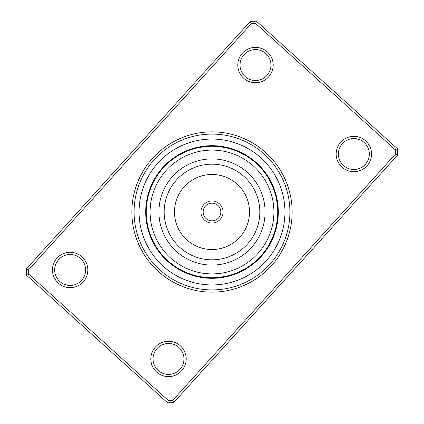<?xml version="1.0" encoding="UTF-8"?>
<svg xmlns="http://www.w3.org/2000/svg" width="424" height="424" viewBox="0 0 424 424"><rect width="100%" height="100%" fill="white"/><g stroke="black" fill="none" stroke-linecap="round" stroke-linejoin="round"><path stroke-width="0.64" d="M265.747 152.576A80.125 80.125 0 0 1 271.424 265.747A80.125 80.125 0 0 1 158.253 271.424A80.125 80.125 0 0 1 152.576 158.253A80.125 80.125 0 0 1 265.747 152.576M159.731 269.786A77.915 77.915 0 0 0 269.786 264.269A77.915 77.915 0 0 0 264.269 154.214A77.915 77.915 0 0 0 154.214 159.731A77.915 77.915 0 0 0 159.731 269.786A77.915 77.915 0 0 1 154.214 159.731A77.915 77.915 0 0 1 264.269 154.214A77.915 77.915 0 0 1 269.786 264.269A77.915 77.915 0 0 1 159.731 269.786M82.012 256.859A17.681 17.681 0 0 1 83.268 281.833A17.681 17.681 0 0 1 58.289 283.089A17.681 17.681 0 0 1 57.039 258.11A17.681 17.681 0 0 1 82.012 256.859M59.773 281.446A15.471 15.471 0 0 0 81.625 280.349A15.471 15.471 0 0 0 80.534 258.497A15.471 15.471 0 0 0 58.676 259.594A15.471 15.471 0 0 0 59.773 281.446M267.353 51.951A17.681 17.681 0 0 1 268.604 76.924A17.681 17.681 0 0 1 243.63 78.18A17.681 17.681 0 0 1 242.38 53.201A17.681 17.681 0 0 1 267.353 51.951M245.114 76.537A15.471 15.471 0 0 0 266.966 75.445A15.471 15.471 0 0 0 265.869 53.588A15.471 15.471 0 0 0 244.017 54.685A15.471 15.471 0 0 0 245.114 76.537M365.711 140.911A17.681 17.681 0 0 1 366.961 165.89A17.681 17.681 0 0 1 341.988 167.141A17.681 17.681 0 0 1 340.732 142.167A17.681 17.681 0 0 1 365.711 140.911M343.466 165.503A15.471 15.471 0 0 0 365.324 164.406A15.471 15.471 0 0 0 364.227 142.554A15.471 15.471 0 0 0 342.375 143.651A15.471 15.471 0 0 0 343.466 165.503M180.37 345.82A17.681 17.681 0 0 1 181.62 370.799A17.681 17.681 0 0 1 156.647 372.049A17.681 17.681 0 0 1 155.396 347.076A17.681 17.681 0 0 1 180.37 345.82M158.131 370.412A15.471 15.471 0 0 0 179.983 369.315A15.471 15.471 0 0 0 178.886 347.463A15.471 15.471 0 0 0 157.034 348.555A15.471 15.471 0 0 0 158.131 370.412M26.288 269.044L250.181 21.513L256.425 21.2L397.399 148.713L397.712 154.956L173.819 402.487L167.575 402.8L26.601 275.287L26.288 269.044L28.541 269.844L28.763 274.259L168.381 400.548L172.796 400.325L395.459 154.156L395.237 149.741L255.619 23.453L251.204 23.675L28.541 269.844M395.237 149.741L397.399 148.713M397.712 154.956L395.459 154.156M173.819 402.487L172.796 400.325M255.619 23.453L256.425 21.2M167.575 402.8L168.381 400.548M251.204 23.675L250.181 21.513M26.601 275.287L28.763 274.259M173.517 265.323L170.379 262.906A5.745 5.745 36.8 0 0 171.1 264.194A66.308 66.308 0 0 1 167.517 261.179A66.308 66.308 0 0 0 261.179 256.483A66.308 66.308 0 0 0 256.483 162.821A66.308 66.308 0 0 0 162.821 167.517A66.308 66.308 0 0 0 167.517 261.179A66.308 66.308 0 0 0 261.179 256.483A66.308 66.308 0 0 0 256.483 162.821A66.308 66.308 0 0 1 257.575 163.834A5.745 5.745 0 0 0 256.197 163.309L260.442 167.533A5.745 5.745 0 0 0 259.912 166.16M265.663 173.994L267.316 176.448A5.745 5.745 -125.2 0 0 267.03 175.001A66.308 66.308 0 0 1 270.226 180.274A5.745 5.745 0 0 0 269.081 179.352L271.816 184.679A5.745 5.745 0 0 0 271.731 183.205M274.779 192.438L275.595 195.279A5.745 5.745 -107.2 0 0 275.77 193.816A66.308 66.308 0 0 1 277.185 199.821A5.745 5.745 0 0 0 276.374 198.586L277.328 204.501A5.745 5.745 0 0 0 277.709 203.075M277.752 212.795L277.651 215.752A5.745 5.745 -89.2 0 0 278.266 214.412A66.308 66.308 0 0 1 277.757 220.559A5.745 5.745 0 0 0 277.37 219.134L276.448 225.054A5.745 5.745 0 0 0 277.248 223.819M274.068 233.725L273.279 235.855A5.745 5.745 -71.2 0 0 274.28 234.769A66.308 66.308 0 0 1 271.895 240.461A5.745 5.745 0 0 0 271.964 238.988L269.261 244.33A5.745 5.745 0 0 0 270.406 243.403M265.323 250.483L262.906 253.621A5.745 5.745 -53.2 0 0 264.194 252.9A66.308 66.308 0 0 1 260.166 257.575A5.745 5.745 0 0 0 260.691 256.197L256.467 260.442A5.745 5.745 0 0 0 257.84 259.912M250.006 265.663L247.552 267.316A5.745 5.745 -35.2 0 0 248.999 267.03A66.308 66.308 0 0 1 243.726 270.226A5.745 5.745 0 0 0 244.648 269.081L239.322 271.816A5.745 5.745 0 0 0 240.795 271.731M231.562 274.779L228.722 275.595A5.745 5.745 -17.2 0 0 230.184 275.77A66.308 66.308 0 0 1 224.179 277.185A5.745 5.745 0 0 0 225.414 276.374L219.5 277.328A5.745 5.745 0 0 0 220.925 277.709M211.205 277.752L208.248 277.651A5.745 5.745 0.8 0 0 209.589 278.266A66.308 66.308 0 0 1 203.441 277.757A5.745 5.745 0 0 0 204.866 277.37L198.946 276.448A5.745 5.745 0 0 0 200.181 277.248M190.275 274.068L188.145 273.279A5.745 5.745 18.8 0 0 189.231 274.28A66.308 66.308 0 0 1 183.539 271.895A5.745 5.745 0 0 0 185.012 271.964L182.749 270.894M266.378 175.022L267.904 177.375M267.984 177.502A5.745 5.745 -124.1 0 0 267.724 176.055M264.931 172.981L266.632 175.398A5.745 5.745 53.7 0 0 266.314 173.957M265.922 174.365A5.745 5.745 52.6 0 0 265.578 172.934M264.825 171.916A5.745 5.745 -128.4 0 1 265.196 173.347L265.106 173.22M264.051 170.92A5.745 5.745 -129.5 0 1 264.449 172.34L264.968 173.029M263.686 171.349A5.745 5.745 49.4 0 0 263.262 169.934M262.451 168.969A5.745 5.745 48.3 0 1 262.901 170.369L262.806 170.252M262.101 169.409A5.745 5.745 -132.8 0 0 261.624 168.015M257.591 164.613L259.228 166.245M259.276 166.293L261.279 168.461A5.745 5.745 -133.9 0 0 260.776 167.077M256.679 163.754L256.197 163.309M275.144 193.636L275.902 196.492A5.745 5.745 -106.1 0 0 276.104 195.035M275.266 194.07A5.745 5.745 71.7 0 0 275.409 192.607M274.916 192.872A5.745 5.745 70.6 0 0 275.028 191.399M273.56 188.887L274.492 191.531M274.54 191.674A5.745 5.745 -110.4 0 0 274.625 190.206M273.109 187.715L274.143 190.487A5.745 5.745 -111.5 0 0 274.201 189.014M273.719 189.311A5.745 5.745 67.4 0 0 273.75 187.837M273.279 186.666A5.745 5.745 66.3 0 1 273.273 188.139L273.22 187.996M272.812 186.973A5.745 5.745 -114.8 0 0 272.786 185.5M272.272 184.35A5.745 5.745 -115.9 0 1 272.325 185.823L272.664 186.618M270.003 181.022L269.691 180.444M269.404 179.924L269.081 179.352M277.566 216.998A5.745 5.745 -88.1 0 0 278.208 215.673M277.709 214.502A5.745 5.745 89.7 0 0 278.303 213.15M278.308 211.889A5.745 5.745 88.6 0 1 277.746 213.246L277.746 213.097M277.694 209.043L277.757 211.995A5.745 5.745 -92.4 0 0 278.298 210.622M277.625 207.792L277.746 210.744A5.745 5.745 -93.5 0 0 278.261 209.361M277.709 209.493A5.745 5.745 85.4 0 0 278.197 208.099M277.413 205.296L277.651 208.242A5.745 5.745 84.3 0 0 278.107 206.843M278.001 205.582A5.745 5.745 -96.8 0 1 277.566 206.992L277.625 207.855M276.946 201.697L276.84 201.045M277.863 204.326A5.745 5.745 -97.9 0 1 277.46 205.746L277.534 206.605M276.506 199.232L276.374 198.586M273.644 234.901L274.254 233.184M272.812 237.016A5.745 5.745 -70.1 0 0 273.835 235.951M273.279 235.855L274.296 233.052M274.307 233.02L274.461 232.564M274.678 231.886L273.724 234.684A5.745 5.745 107.7 0 0 274.699 233.582M275.049 230.688L274.19 233.359M274.143 233.502A5.745 5.745 106.6 0 0 275.102 232.384M275.393 229.485L274.54 232.315A5.745 5.745 -74.4 0 0 275.478 231.175M275.828 229.967A5.745 5.745 -75.5 0 1 274.916 231.122L274.959 230.974M276.008 227.057L275.309 229.776M275.271 229.919A5.745 5.745 103.4 0 0 276.162 228.748M275.6 228.711A5.745 5.745 102.3 0 0 276.469 227.524M276.538 224.609L275.695 228.335M276.952 222.271L276.755 223.443M275.907 227.497A5.745 5.745 -78.8 0 0 276.75 226.294M276.766 223.379L276.57 224.444M276.188 226.278A5.745 5.745 -79.9 0 0 277.01 225.059M277.296 219.791L277.37 219.134M263.972 252.291L262.207 254.469M262.106 254.586A5.745 5.745 -52.1 0 0 263.405 253.886M266.171 249.28L266.452 248.867M263.845 252.45L263.691 252.646A5.745 5.745 125.7 0 0 264.963 251.898M266.871 248.241L267.141 247.823M264.603 251.459L264.454 251.655A5.745 5.745 124.6 0 0 265.716 250.886M267.549 247.187L267.814 246.768M265.201 250.648A5.745 5.745 -56.4 0 0 266.442 249.853M268.212 246.127L268.466 245.697M265.928 249.63A5.745 5.745 -57.5 0 0 267.157 248.814M268.848 245.051L269.097 244.616M266.77 248.39L266.632 248.597A5.745 5.745 121.4 0 0 267.846 247.754M269.468 243.959L269.706 243.524M267.454 247.34L267.321 247.547A5.745 5.745 120.3 0 0 268.514 246.683M269.166 245.602A5.745 5.745 -60.8 0 1 267.989 246.487L268.429 245.766M270.067 242.862L270.3 242.422M270.644 241.749L270.867 241.304M268.636 245.417A5.745 5.745 -61.9 0 0 269.797 244.51M271.185 240.652L271.964 238.988M248.978 266.378L246.498 267.984A5.745 5.745 -34.1 0 0 247.945 267.724M251.019 264.931L248.602 266.632A5.745 5.745 143.7 0 0 250.043 266.314M249.635 265.922A5.745 5.745 142.6 0 0 251.066 265.578M253.006 263.405L250.653 265.196A5.745 5.745 -38.4 0 0 252.084 264.825M253.976 262.615L250.971 264.968M251.66 264.449A5.745 5.745 -39.5 0 0 253.08 264.051M252.651 263.686A5.745 5.745 139.4 0 0 254.066 263.262M255.873 260.983L253.748 262.806M253.632 262.901A5.745 5.745 138.3 0 0 255.031 262.451M255.985 261.624A5.745 5.745 -42.8 0 1 254.591 262.101L253.928 262.657M256.923 260.776A5.745 5.745 -43.9 0 1 255.54 261.279L254.888 261.846M259.387 257.591L259.838 257.114M260.246 256.679L260.691 256.197M230.364 275.144L227.508 275.902A5.745 5.745 -16.1 0 0 228.965 276.104M232.755 274.397L230.073 275.224M229.93 275.266A5.745 5.745 161.7 0 0 231.393 275.409M231.128 274.916A5.745 5.745 160.6 0 0 232.601 275.028M235.113 273.56L232.469 274.492M232.326 274.54A5.745 5.745 -20.4 0 0 233.794 274.625M236.285 273.109L233.513 274.143A5.745 5.745 -21.5 0 0 234.986 274.201M234.689 273.719A5.745 5.745 157.4 0 0 236.163 273.75M235.861 273.273A5.745 5.745 156.3 0 0 237.334 273.279M239.73 271.625L237.164 272.754M237.027 272.812A5.745 5.745 -24.8 0 0 238.5 272.786M240.864 271.084L237.382 272.664M238.177 272.325A5.745 5.745 -25.9 0 0 239.65 272.272M244.076 269.404L244.648 269.081M209.954 277.725L207.002 277.566A5.745 5.745 1.9 0 0 208.327 278.208M209.498 277.709A5.745 5.745 179.7 0 0 210.85 278.303M210.755 277.746A5.745 5.745 178.6 0 0 212.111 278.308M214.957 277.694L212.005 277.757A5.745 5.745 -2.4 0 0 213.378 278.298M213.256 277.746A5.745 5.745 -3.5 0 0 214.639 278.261M217.459 277.529L214.507 277.709A5.745 5.745 175.4 0 0 215.901 278.197M218.704 277.413L215.758 277.651A5.745 5.745 174.3 0 0 217.157 278.107M219.95 277.275L216.145 277.625M222.303 276.946L221.127 277.121M217.008 277.566A5.745 5.745 -6.8 0 0 218.418 278.001M221.19 277.111L218.254 277.46A5.745 5.745 -7.9 0 0 219.674 277.863M224.768 276.506L225.414 276.374M189.099 273.644L190.816 274.254M186.984 272.812A5.745 5.745 19.9 0 0 188.049 273.835M188.145 273.279L190.948 274.296M190.98 274.307L191.436 274.461M192.114 274.678L189.316 273.724A5.745 5.745 -162.3 0 0 190.418 274.699M191.298 274.413L190.641 274.19M190.498 274.143A5.745 5.745 -163.4 0 0 191.616 275.102M192.825 275.478A5.745 5.745 15.6 0 1 191.685 274.54L191.828 274.588M193.689 275.16L192.878 274.916A5.745 5.745 14.5 0 0 194.033 275.828M194.897 275.494L194.139 275.287M194.081 275.271A5.745 5.745 -166.6 0 0 195.252 276.162M198.162 276.284L195.289 275.6A5.745 5.745 -167.7 0 0 196.476 276.469M199.391 276.538L196.651 275.939M201.729 276.952L200.557 276.755M196.503 275.907A5.745 5.745 11.2 0 0 197.706 276.75M198.941 277.01A5.745 5.745 10.1 0 1 197.722 276.188L197.87 276.22M202.969 277.137L203.621 277.222M204.209 277.296L204.866 277.37M169.415 262.106A5.745 5.745 37.9 0 0 170.114 263.405M174.72 266.171L175.133 266.452M171.354 263.691A5.745 5.745 -144.3 0 0 172.102 264.963M173.114 265.716A5.745 5.745 -145.4 0 1 172.345 264.454L172.393 264.491M175.759 266.871L176.177 267.141M174.147 266.442A5.745 5.745 33.6 0 1 173.352 265.201L173.4 265.238M176.813 267.549L177.232 267.814M175.186 267.157A5.745 5.745 32.5 0 1 174.37 265.928L174.423 265.965M177.873 268.212L178.303 268.466M178.939 268.843L179.384 269.097M175.404 266.632A5.745 5.745 -148.6 0 0 176.246 267.846M179.898 269.388L180.645 269.802M176.66 267.454L176.453 267.321A5.745 5.745 -149.7 0 0 177.317 268.514M179.893 269.388L177.513 267.989A5.745 5.745 29.2 0 0 178.398 269.166M177.513 267.989L178.038 268.307M179.49 269.797A5.745 5.745 28.1 0 1 178.584 268.636L182.309 270.676A65.757 65.757 0 0 0 270.676 241.691A65.757 65.757 0 0 0 241.691 153.324A65.757 65.757 0 0 0 153.324 182.309A65.757 65.757 0 0 0 182.309 270.676L183.878 271.44M178.584 268.636L179.856 269.367M181.758 270.39L179.67 269.261A5.745 5.745 0 0 0 180.597 270.406M156.467 247.213L156.096 246.625M156.016 246.498A5.745 5.745 55.9 0 0 156.276 247.945M156.811 247.754L156.684 247.552A5.745 5.745 54.8 0 0 156.97 248.999M157.845 249.301L157.405 248.649M157.368 248.602A5.745 5.745 -126.3 0 0 157.686 250.043M158.078 249.635A5.745 5.745 -127.4 0 0 158.422 251.066M158.804 250.653A5.745 5.745 51.6 0 0 159.175 252.084M159.551 251.66A5.745 5.745 50.5 0 0 159.949 253.08M160.314 252.651A5.745 5.745 -130.6 0 0 160.738 254.066M161.099 253.632A5.745 5.745 -131.7 0 0 161.549 255.031M165.514 258.507L165.98 258.974M162.053 254.771L161.899 254.591A5.745 5.745 47.2 0 0 162.376 255.985M166.409 259.387L166.712 259.679M162.721 255.54A5.745 5.745 46.1 0 0 163.224 256.923M167.321 260.246L167.803 260.691A5.745 5.745 0 0 1 166.425 260.166M163.558 256.467A5.745 5.745 0 0 0 164.088 257.84M148.299 228.329L148.135 227.656M148.098 227.508A5.745 5.745 73.9 0 0 147.897 228.965M148.405 228.722A5.745 5.745 72.8 0 0 148.23 230.184M148.734 229.93A5.745 5.745 -108.3 0 0 148.591 231.393M149.084 231.128A5.745 5.745 -109.4 0 0 148.972 232.601M149.46 232.326A5.745 5.745 69.6 0 0 149.375 233.794M149.858 233.513A5.745 5.745 68.5 0 0 149.799 234.986M150.578 235.484L150.303 234.748M150.282 234.689A5.745 5.745 -112.6 0 0 150.25 236.163M150.727 235.861A5.745 5.745 -113.7 0 0 150.721 237.334M153.419 241.871L153.61 242.242M151.188 237.027A5.745 5.745 65.2 0 0 151.214 238.5M152.02 238.951L151.739 238.315M153.997 242.978L154.198 243.35M151.675 238.177A5.745 5.745 64.1 0 0 151.728 239.65M152.545 240.09L152.211 239.375M154.596 244.076L154.919 244.648A5.745 5.745 0 0 1 153.774 243.726M152.184 239.322A5.745 5.745 0 0 0 152.269 240.795M146.434 207.002A5.745 5.745 91.9 0 0 145.792 208.327M146.349 208.248A5.745 5.745 90.8 0 0 145.734 209.589M146.291 209.498A5.745 5.745 -90.3 0 0 145.697 210.85M146.254 210.755A5.745 5.745 -91.4 0 0 145.692 212.111M146.243 212.005A5.745 5.745 87.6 0 0 145.702 213.378M146.254 213.256A5.745 5.745 86.5 0 0 145.739 214.639M146.291 214.507A5.745 5.745 -94.6 0 0 145.803 215.901M146.349 215.758A5.745 5.745 -95.7 0 0 145.893 217.157M147.054 222.303L147.123 222.717M146.434 217.008A5.745 5.745 83.2 0 0 145.999 218.418M147.261 223.538L147.34 223.952M146.54 218.254A5.745 5.745 82.1 0 0 146.137 219.674M147.494 224.768L147.626 225.414A5.745 5.745 0 0 1 146.815 224.179M146.672 219.5A5.745 5.745 0 0 0 146.291 220.925M150.356 189.099L150.87 187.774M151.188 186.984A5.745 5.745 109.9 0 0 150.165 188.049M149.932 190.275L150.419 188.94M150.721 188.145A5.745 5.745 108.8 0 0 149.72 189.231M150.276 189.316A5.745 5.745 -72.3 0 0 149.301 190.418M149.858 190.498A5.745 5.745 -73.4 0 0 148.898 191.616M149.46 191.685A5.745 5.745 105.6 0 0 148.522 192.825M149.084 192.878A5.745 5.745 104.5 0 0 148.172 194.033M148.729 194.081A5.745 5.745 -76.6 0 0 147.838 195.252M148.4 195.289A5.745 5.745 -77.7 0 0 147.531 196.476M147.048 201.729L146.985 202.147M148.093 196.503A5.745 5.745 101.2 0 0 147.25 197.706M146.863 202.969L146.81 203.388M147.812 197.722A5.745 5.745 100.1 0 0 146.99 198.941M146.704 204.209L146.63 204.866A5.745 5.745 0 0 1 146.243 203.441M147.552 198.946A5.745 5.745 0 0 0 146.752 200.181M161.894 169.415A5.745 5.745 127.9 0 0 160.595 170.114M158.677 173.517L161.094 170.379A5.745 5.745 126.8 0 0 159.806 171.1M157.829 174.72L157.548 175.133M160.309 171.354A5.745 5.745 -54.3 0 0 159.037 172.102M158.285 173.114A5.745 5.745 -55.4 0 1 159.546 172.345L159.509 172.393M157.129 175.759L156.859 176.177M157.558 174.147A5.745 5.745 123.6 0 1 158.799 173.352L158.762 173.4M156.451 176.813L156.186 177.232M156.843 175.186A5.745 5.745 122.5 0 1 158.073 174.37L158.035 174.423M155.788 177.873L155.534 178.303M156.154 176.246A5.745 5.745 -58.6 0 1 157.368 175.404L157.331 175.457M155.152 178.949L154.903 179.384M154.532 180.041L154.294 180.476M156.679 176.453A5.745 5.745 -59.7 0 0 155.486 177.317M154.834 178.398A5.745 5.745 119.2 0 1 156.011 177.513L155.979 177.561M153.933 181.138L153.7 181.578M154.203 179.49A5.745 5.745 118.1 0 1 155.364 178.584L155.332 178.637M153.356 182.251L153.133 182.696M153.594 180.597A5.745 5.745 0 0 1 154.739 179.67L154.712 179.723M152.815 183.348L152.036 185.012A5.745 5.745 0 0 1 152.105 183.539M177.306 156.138L177.502 156.016A5.745 5.745 145.9 0 0 176.055 156.276M176.246 156.811L176.448 156.684A5.745 5.745 144.8 0 0 175.001 156.97M174.699 157.845L175.271 157.452M175.398 157.368A5.745 5.745 -36.3 0 0 173.957 157.686M174.174 158.21L174.365 158.078A5.745 5.745 -37.4 0 0 172.934 158.422M172.663 159.307L173.294 158.841M173.347 158.804A5.745 5.745 141.6 0 0 171.916 159.175M171.667 160.065L172.292 159.583M172.34 159.551A5.745 5.745 140.5 0 0 170.92 159.949M170.687 160.839L171.349 160.314A5.745 5.745 -40.6 0 0 169.934 160.738M170.188 161.247L170.369 161.099A5.745 5.745 -41.7 0 0 168.969 161.549M168.768 162.45L169.293 162M165.493 165.514L165.196 165.811M169.409 161.899A5.745 5.745 137.2 0 0 168.015 162.376M164.613 166.409L164.321 166.712M168.286 162.874L168.461 162.721A5.745 5.745 136.1 0 0 167.077 163.224M166.913 164.136L167.491 163.595M163.754 167.321L163.309 167.803A5.745 5.745 0 0 1 163.834 166.425M167.533 163.558A5.745 5.745 0 0 0 166.16 164.088M196.264 148.151L196.492 148.098A5.745 5.745 163.9 0 0 195.035 147.897M192.438 149.222L195.279 148.405A5.745 5.745 162.8 0 0 193.816 148.23M191.245 149.603L194.07 148.734A5.745 5.745 -18.3 0 0 192.607 148.591M190.063 150.011L192.872 149.084A5.745 5.745 -19.4 0 0 191.399 148.972M190.869 149.73L191.531 149.508M191.674 149.46A5.745 5.745 159.6 0 0 190.206 149.375M187.715 150.891L190.487 149.858A5.745 5.745 158.5 0 0 189.014 149.799M186.56 151.363L189.311 150.282A5.745 5.745 -22.6 0 0 187.837 150.25M187.35 151.039L188.139 150.727A5.745 5.745 -23.7 0 0 186.666 150.721M186.194 151.516L186.836 151.246M182.129 153.419L181.546 153.716M186.973 151.188A5.745 5.745 155.2 0 0 185.5 151.214M185.049 152.02L186.618 151.336M181.022 153.997L180.651 154.198M185.823 151.675A5.745 5.745 154.1 0 0 184.35 151.728M179.924 154.596L179.352 154.919A5.745 5.745 0 0 1 180.274 153.774M179.352 154.919L184.679 152.184A5.745 5.745 0 0 0 183.205 152.269M215.673 145.792A5.745 5.745 -178.1 0 1 216.998 146.434L216.85 146.423M212.795 146.248L215.752 146.349A5.745 5.745 -179.2 0 0 214.412 145.734M214.502 146.291A5.745 5.745 -0.3 0 0 213.15 145.697M213.246 146.254A5.745 5.745 -1.4 0 0 211.889 145.692M211.995 146.243A5.745 5.745 177.6 0 0 210.622 145.702M209.361 145.739A5.745 5.745 176.5 0 1 210.744 146.254L211.608 146.243M206.541 146.471L209.493 146.291A5.745 5.745 -4.6 0 0 208.099 145.803M205.296 146.587L208.242 146.349A5.745 5.745 -5.7 0 0 206.843 145.893M204.05 146.725L206.838 146.444M201.697 147.054L202.873 146.879M206.992 146.434A5.745 5.745 173.2 0 0 205.582 145.999M202.81 146.889L205.592 146.556M200.462 147.261L202.741 146.895M205.746 146.54A5.745 5.745 172.1 0 0 204.326 146.137M199.232 147.494L198.586 147.626A5.745 5.745 0 0 1 199.821 146.815M198.586 147.626L204.501 146.672A5.745 5.745 0 0 0 203.075 146.291M234.901 150.356L233.184 149.746M237.016 151.188A5.745 5.745 -160.1 0 0 235.951 150.165M233.725 149.932L233.052 149.704M233.02 149.693L232.564 149.54M235.855 150.721A5.745 5.745 -161.2 0 0 234.769 149.72M234.684 150.276A5.745 5.745 17.7 0 0 233.582 149.301M232.384 148.898A5.745 5.745 16.6 0 1 233.502 149.858L233.359 149.81M229.485 148.607L232.172 149.412M232.315 149.46A5.745 5.745 -164.4 0 0 231.175 148.522M229.967 148.172A5.745 5.745 -165.5 0 1 231.122 149.084L230.974 149.041M227.057 147.992L229.919 148.729A5.745 5.745 13.4 0 0 228.748 147.838M225.838 147.716L228.711 148.4A5.745 5.745 12.3 0 0 227.524 147.531M226.294 147.25A5.745 5.745 -168.8 0 1 227.497 148.093L228.335 148.305M223.379 147.234L226.13 147.78M221.031 146.863L223.316 147.223M226.278 147.812A5.745 5.745 -169.9 0 0 225.059 146.99M219.791 146.704L219.134 146.63A5.745 5.745 0 0 1 220.559 146.243M219.134 146.63L225.054 147.552A5.745 5.745 0 0 0 223.819 146.752M253.886 160.595A5.745 5.745 -142.1 0 1 254.586 161.894L254.469 161.793M250.483 158.677L253.621 161.094A5.745 5.745 -143.2 0 0 252.9 159.806M249.28 157.829L248.867 157.548M252.45 160.155L252.646 160.309A5.745 5.745 35.7 0 0 251.898 159.037M248.241 157.129L247.823 156.859M251.459 159.398L251.655 159.546A5.745 5.745 34.6 0 0 250.886 158.285M247.187 156.451L246.768 156.186M250.648 158.799A5.745 5.745 -146.4 0 0 249.853 157.558M246.127 155.788L245.697 155.534M249.63 158.073A5.745 5.745 -147.5 0 0 248.814 156.843M245.061 155.157L244.616 154.903M248.39 157.23L248.597 157.368A5.745 5.745 31.4 0 0 247.754 156.154M244.171 154.649L243.222 154.124M247.34 156.546L247.547 156.679A5.745 5.745 30.3 0 0 246.683 155.486M240.678 152.826L246.487 156.011A5.745 5.745 -150.8 0 0 245.602 154.834M246.487 156.011L245.962 155.693M242.984 153.997L245.417 155.364A5.745 5.745 -151.9 0 0 244.51 154.203M245.417 155.364L242.491 153.737M238.988 152.036A5.745 5.745 0 0 1 240.461 152.105M241.691 153.324L244.33 154.739A5.745 5.745 0 0 0 243.403 153.594M265.101 173.215L265.7 174.047M265.726 174.084L266.341 174.969M264.995 173.066L265.625 173.941M263.59 171.222L264.216 172.033M264.242 172.065L264.889 172.928M274.487 191.526L274.8 192.501M274.81 192.538L275.123 193.572M274.089 190.339L274.418 191.309M274.429 191.346L274.763 192.374M272.749 186.83L273.136 187.779M273.151 187.816L273.538 188.823M272.68 186.655L273.088 187.657M277.741 210.585L277.757 211.608M277.757 211.65L277.752 212.726M277.63 207.898L277.688 208.974M277.54 206.647L277.619 207.723M277.153 203.101L277.285 204.114M277.291 204.156L277.407 205.227M275.314 229.766L275.028 230.751M275.017 230.788L274.699 231.822M275.637 228.557L275.372 229.548M275.361 229.585L275.065 230.624M275.685 228.377L275.409 229.421M276.48 224.9L276.273 225.902M276.262 225.939L276.024 226.994M276.745 223.485L276.549 224.545M277.222 220.379L276.777 223.316M265.117 250.764L264.687 251.347M264.671 251.368L264.009 252.238M265.832 249.763L265.445 250.308M265.89 249.678L265.514 250.213M265.472 250.271L263.961 252.301M266.601 248.644L266.235 249.185M266.192 249.248L264.719 251.305M268.604 245.47L268.27 246.026M268.233 246.09L266.876 248.231M269.229 244.383L268.906 244.95M268.869 245.014L267.56 247.176M250.785 265.101L249.953 265.7M249.916 265.726L249.031 266.341M250.934 264.995L250.059 265.625M252.778 263.59L251.967 264.216M251.936 264.242L251.072 264.889M253.897 262.684L253.059 263.362M254.856 261.878L254.029 262.573M257.495 259.477L256.753 260.182M256.721 260.209L255.926 260.935M232.474 274.487L231.499 274.8M231.462 274.81L230.428 275.123M233.661 274.089L232.691 274.418M232.654 274.429L231.626 274.763M234.838 273.666L233.878 274.01M233.836 274.026L232.818 274.376M237.17 272.749L236.221 273.136M236.184 273.151L235.177 273.538M237.345 272.68L236.343 273.088M242.454 270.284L240.806 271.111M240.768 271.132L239.793 271.599M243.556 269.691L240.922 271.058M212.164 277.757L211.141 277.752M211.099 277.752L210.018 277.731M213.415 277.741L212.392 277.757M212.35 277.757L211.274 277.752M216.102 277.63L215.026 277.688M219.659 277.312L218.641 277.423M218.599 277.429L217.528 277.524M220.899 277.153L219.886 277.285M219.844 277.291L218.773 277.407M221.084 277.126L220.019 277.269M224.185 276.618L221.259 277.105M194.234 275.314L193.249 275.028M193.212 275.017L192.178 274.699M200.329 276.713L199.328 276.528M199.285 276.517L198.231 276.3M200.515 276.745L199.455 276.549M249.763 158.168L250.308 158.555M249.678 158.11L250.213 158.486M250.271 158.528L252.301 160.039M248.644 157.399L249.185 157.765M249.248 157.808L251.305 159.281M245.47 155.396L246.026 155.73M246.09 155.767L248.231 157.124M243.132 154.082L247.176 156.44M241.717 153.34L242.957 153.986M223.671 147.287L224.672 147.472M224.715 147.483L225.769 147.7M224.9 147.52L225.902 147.727M225.939 147.738L226.994 147.976M228.377 148.315L229.421 148.591M202.916 146.874L203.981 146.731M203.101 146.847L204.114 146.715M204.156 146.709L205.227 146.593M204.342 146.688L205.359 146.577M205.402 146.572L206.472 146.476M211.65 146.243L212.726 146.248M184.535 152.253L185.468 151.834M185.505 151.813L186.496 151.389M186.655 151.32L187.657 150.912M187.991 150.78L188.945 150.414M188.987 150.403L190 150.032M189.162 150.334L190.122 149.99M190.164 149.974L191.182 149.624M190.339 149.911L191.309 149.582M191.346 149.571L192.374 149.237M152.036 185.012L152.391 184.239M154.771 179.617L155.094 179.05M155.131 178.986L156.44 176.824M158.168 174.238L158.555 173.692M180.995 269.993L176.824 267.56M174.322 265.89L173.787 265.514M173.729 265.472L171.699 263.961M174.238 265.832L173.692 265.445M204.41 220.035A11.051 11.051 0 0 1 203.965 204.41A11.051 11.051 0 0 1 219.59 203.965A11.051 11.051 0 0 1 220.035 219.59A11.051 11.051 0 0 1 204.41 220.035A11.051 11.051 0 0 0 220.035 219.59A11.051 11.051 0 0 0 219.59 203.965A11.051 11.051 0 0 1 220.035 219.59A11.051 11.051 0 0 1 204.41 220.035M254.501 167.008A61.888 61.888 0 0 0 167.008 169.499A61.888 61.888 0 0 0 169.499 256.992A61.888 61.888 0 0 0 256.992 254.501A61.888 61.888 0 0 0 254.501 167.008M175.552 250.589A53.08 53.08 0 0 0 250.589 248.448A53.08 53.08 0 0 0 248.448 173.411A53.08 53.08 0 0 0 173.411 175.552A53.08 53.08 0 0 0 175.552 250.589M163.07 266.097A72.944 72.944 0 0 1 157.903 163.07A72.944 72.944 0 0 1 260.93 157.903A72.944 72.944 0 0 1 266.097 260.93A72.944 72.944 0 0 1 163.07 266.097M256.483 162.821A66.308 66.308 0 0 1 257.575 163.834M267.03 175.001A66.308 66.308 0 0 1 270.226 180.274M275.77 193.816A66.308 66.308 0 0 1 277.185 199.821M278.266 214.412A66.308 66.308 0 0 1 277.757 220.559M274.28 234.769A66.308 66.308 0 0 1 271.895 240.461M264.194 252.9A66.308 66.308 0 0 1 260.166 257.575M248.999 267.03A66.308 66.308 0 0 1 243.726 270.226M230.184 275.77A66.308 66.308 0 0 1 224.179 277.185M209.589 278.266A66.308 66.308 0 0 1 203.441 277.757M189.231 274.28A66.308 66.308 0 0 1 183.539 271.895M171.1 264.194A66.308 66.308 0 0 1 167.517 261.179M218.074 205.571A8.84 8.84 0 0 0 205.571 205.926A8.84 8.84 0 0 0 205.926 218.429A8.84 8.84 0 0 0 218.429 218.074A8.84 8.84 0 0 0 218.074 205.571M179.161 246.768A47.822 47.822 0 0 0 246.768 244.839A47.822 47.822 0 0 0 244.839 177.232A47.822 47.822 0 0 0 177.232 179.161A47.822 47.822 0 0 0 179.161 246.768M186.237 239.274A37.519 37.519 0 0 0 239.274 237.763A37.519 37.519 0 0 0 237.763 184.726A37.519 37.519 0 0 0 184.726 186.237A37.519 37.519 0 0 0 186.237 239.274"/></g></svg>
